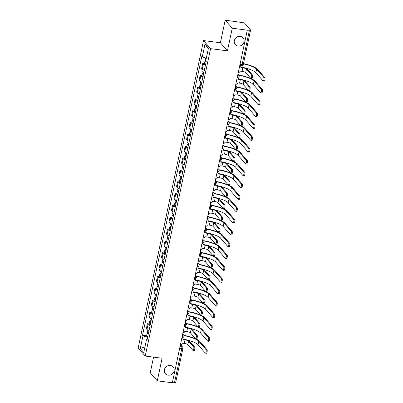 <?xml version="1.0" encoding="UTF-8"?>
<svg xmlns="http://www.w3.org/2000/svg" width="403" height="403" viewBox="0 0 403 403"><rect width="100%" height="100%" fill="white"/><g stroke="black" fill="none" stroke-linecap="round" stroke-linejoin="round"><path stroke-width="0.6" d="M170.273 365.456A5.118 4.715 -41.1 0 1 173.099 366.942A5.118 4.715 -41.1 0 1 173.456 372.523A5.118 4.715 -41.1 0 1 168.212 375.158A5.118 4.715 -41.1 0 1 165.386 373.672A5.118 4.715 -41.1 0 1 165.029 368.09A5.118 4.715 -41.1 0 1 170.273 365.456M240.228 36.351A5.118 4.715 -41.1 0 1 243.054 37.837A5.118 4.715 -41.1 0 1 243.407 43.418A5.118 4.715 -41.1 0 1 238.163 46.058A5.118 4.715 -41.1 0 1 235.337 44.572A5.118 4.715 -41.1 0 1 234.984 38.985A5.118 4.715 -41.1 0 1 240.228 36.351M153.563 357.144L150.243 372.76L157.291 380.84L172.338 382.785L247.291 30.17L232.244 28.23L225.191 20.15L220.391 42.748L203.525 40.572L138.184 347.985L145.231 356.066L210.578 48.652L227.438 50.828L232.244 28.23M225.191 20.15L242.792 22.628A1.602 0.393 12 0 1 244.712 23.298L250.53 29.963A1.602 0.393 12 0 1 250.58 30.099L243.281 64.45A1.602 0.393 -168 0 1 242.127 64.591L249.427 30.24A1.602 0.393 12 0 0 250.58 30.099M157.291 380.84L162.097 358.242L145.231 356.066M179.683 348.227L181.778 348.499A1.602 0.393 -168 0 0 182.937 348.358L175.632 382.714A1.602 0.393 -168 0 1 174.479 382.85L181.778 348.499A1.602 0.484 -82.6 0 0 181.693 346.509L180.373 344.998M172.383 382.578L174.479 382.85M249.427 30.24L247.291 30.17M205.419 65.21A3.682 0.907 -168 0 1 203.334 64.178L202.704 63.462L201.641 68.465L202.266 69.185A3.682 0.907 12 0 0 204.356 70.213M204.462 63.689L202.704 63.462M202.905 77.038A3.682 0.907 -168 0 1 200.815 76.011L200.19 75.29L199.127 80.298L199.752 81.013A3.682 0.907 12 0 0 201.843 82.041M201.948 75.517L200.19 75.29M200.392 88.867A3.682 0.907 -168 0 1 198.301 87.839L197.677 87.119L196.614 92.126L197.238 92.846A3.682 0.907 12 0 0 199.329 93.874M199.435 87.345L197.677 87.119M197.878 100.695A3.682 0.907 -168 0 1 195.787 99.667L195.163 98.952L194.1 103.954L194.725 104.674A3.682 0.907 12 0 0 196.815 105.702M196.921 99.178L195.163 98.952M195.364 112.528A3.682 0.907 -168 0 1 193.274 111.5L192.649 110.78L191.581 115.782L192.211 116.502A3.682 0.907 12 0 0 194.296 117.53M194.402 111.006L192.649 110.78M192.846 124.356A3.682 0.907 -168 0 1 190.76 123.328L190.13 122.608L189.067 127.615L189.697 128.33A3.682 0.907 12 0 0 191.783 129.363M191.888 122.834L190.13 122.608M190.332 136.184A3.682 0.907 -168 0 1 188.246 135.156L187.617 134.441L186.554 139.443L187.183 140.163A3.682 0.907 12 0 0 189.269 141.191M189.375 134.667L187.617 134.441M187.818 148.017A3.682 0.907 -168 0 1 185.733 146.984L185.103 146.269L184.04 151.271L184.665 151.991A3.682 0.907 12 0 0 186.755 153.019M186.861 146.496L185.103 146.269M185.304 159.845A3.682 0.907 -168 0 1 183.214 158.817L182.589 158.097L181.526 163.104L182.151 163.82A3.682 0.907 12 0 0 184.242 164.847M184.347 158.324L182.589 158.097M182.791 171.673A3.682 0.907 -168 0 1 180.7 170.645L180.076 169.925L179.013 174.932L179.637 175.653A3.682 0.907 12 0 0 181.728 176.68M181.834 170.152L180.076 169.925M180.277 183.506A3.682 0.907 -168 0 1 178.186 182.473L177.562 181.758L176.499 186.76L177.124 187.481A3.682 0.907 12 0 0 179.214 188.508M179.32 181.985L177.562 181.758M177.763 195.334A3.682 0.907 -168 0 1 175.673 194.306L175.048 193.586L173.98 198.593L174.61 199.309A3.682 0.907 12 0 0 176.695 200.336M176.801 193.813L175.048 193.586M175.245 207.162A3.682 0.907 -168 0 1 173.159 206.135L172.529 205.414L171.466 210.421L172.096 211.137A3.682 0.907 12 0 0 174.182 212.169M174.287 205.641L172.529 205.414M172.731 218.99A3.682 0.907 -168 0 1 170.645 217.963L170.016 217.247L168.953 222.249L169.582 222.97A3.682 0.907 12 0 0 171.668 223.997M171.774 217.474L170.016 217.247M170.217 230.823A3.682 0.907 -168 0 1 168.132 229.796L167.502 229.075L166.439 234.078L167.064 234.798A3.682 0.907 12 0 0 169.154 235.826M169.26 229.302L167.502 229.075M167.703 242.651A3.682 0.907 -168 0 1 165.613 241.624L164.988 240.903L163.925 245.911L164.55 246.626A3.682 0.907 12 0 0 166.641 247.654M166.746 241.13L164.988 240.903M165.19 254.479A3.682 0.907 -168 0 1 163.099 253.452L162.474 252.736L161.412 257.739L162.036 258.459A3.682 0.907 12 0 0 164.127 259.487M164.233 252.963L162.474 252.736M162.676 266.312A3.682 0.907 -168 0 1 160.585 265.28L159.961 264.564L158.898 269.567L159.523 270.287A3.682 0.907 12 0 0 161.613 271.315M161.719 264.791L159.961 264.564M160.162 278.141A3.682 0.907 -168 0 1 158.072 277.113L157.447 276.393L156.379 281.4L157.009 282.115A3.682 0.907 12 0 0 159.094 283.143M159.2 276.619L157.447 276.393M157.644 289.969A3.682 0.907 -168 0 1 155.558 288.941L154.928 288.221L153.865 293.228L154.495 293.948A3.682 0.907 12 0 0 156.581 294.976M156.686 288.447L154.928 288.221M155.13 301.797A3.682 0.907 -168 0 1 153.044 300.769L152.415 300.054L151.352 305.056L151.981 305.776A3.682 0.907 12 0 0 154.067 306.804M154.173 300.28L152.415 300.054M152.616 313.63A3.682 0.907 -168 0 1 150.531 312.602L149.901 311.882L148.838 316.884L149.463 317.604A3.682 0.907 12 0 0 151.553 318.632M151.659 312.108L149.901 311.882M150.102 325.458A3.682 0.907 -168 0 1 148.012 324.43L147.387 323.71L146.324 328.717L146.949 329.432A3.682 0.907 12 0 0 149.039 330.465M149.145 323.936L147.387 323.71M206.296 58.274L202.296 56.888L205.001 44.149L208.457 48.103L205.747 60.843L206.23 61.397L146.949 340.303L146.465 339.749L143.755 352.489L140.304 348.53L143.01 335.79L147.569 337.371M202.296 56.888L201.812 56.334L142.531 335.236L143.01 335.79M203.525 40.572L210.578 48.652M220.391 42.748L227.438 50.828M146.632 335.77L142.531 335.236M147.1 339.588L146.465 339.749M205.001 44.149L208.331 48.687M144.974 346.761L140.304 348.53M240.913 67.296L242.566 67.513A4.04 0.997 -168 0 1 247.422 69.195L252.444 74.953A1.839 0.559 97.4 0 1 252.59 77.003A1.839 0.559 97.4 0 1 251.84 78.52L250.857 78.394A1.839 0.559 -82.6 0 0 251.608 76.877A1.839 0.559 -82.6 0 0 251.462 74.827L246.44 69.064A3.002 0.741 12 0 0 242.833 67.815L240.888 67.447A1.602 1.471 138.9 0 0 239.73 65.739M246.44 69.064L245.699 72.555L250.721 78.313A1.839 0.559 -82.6 0 0 250.857 78.394M239.775 65.518A1.602 1.471 -41.1 0 1 240.319 65.896L240.586 66.203M238.294 72.49A1.602 1.471 138.9 0 0 240.102 71.165L242.092 71.306A3.002 0.741 12 0 1 245.699 72.555M243.457 63.624A15.44 3.813 -168 0 1 257.582 69.301L264.816 77.593A1.839 0.559 97.4 0 1 264.962 79.648A1.839 0.559 97.4 0 1 264.212 81.164L263.23 81.038A1.839 0.559 -82.6 0 0 263.98 79.522A1.839 0.559 -82.6 0 0 263.834 77.467L256.6 69.175A14.402 3.556 12 0 0 243.402 63.87M240.923 67.029A14.402 3.556 12 0 1 255.86 72.666L263.094 80.958A1.839 0.559 -82.6 0 0 263.23 81.038M205.822 60.5A2 0.494 -168 0 1 205.248 60.002L205.661 58.052M206.165 61.694L206.23 61.407M206.104 62.002A2 0.494 -168 0 1 204.971 61.291A2 0.494 -168 0 1 205.948 61.075M205.52 64.727A2 0.494 -168 0 1 204.392 64.022L204.971 61.291M238.4 79.129L240.052 79.341A4.04 0.997 -168 0 1 244.908 81.023L249.931 86.781A1.839 0.559 97.4 0 1 250.077 88.836A1.839 0.559 97.4 0 1 249.326 90.353L248.344 90.222A1.839 0.559 -82.6 0 0 249.094 88.71A1.839 0.559 -82.6 0 0 248.948 86.655L243.926 80.897A3.002 0.741 12 0 0 240.319 79.648L238.375 79.28A1.602 1.471 138.9 0 0 237.216 77.572M243.926 80.897L243.185 84.383L248.208 90.141A1.839 0.559 -82.6 0 0 248.344 90.222M237.261 77.346A1.602 1.471 -41.1 0 1 237.8 77.724L238.067 78.031M235.78 84.318A1.602 1.471 138.9 0 0 237.589 82.993L239.578 83.134A3.002 0.741 12 0 1 243.185 84.383M235.886 90.957L237.538 91.169A4.04 0.997 -168 0 1 242.394 92.851L247.417 98.609A1.839 0.559 97.4 0 1 247.563 100.664A1.839 0.559 97.4 0 1 246.812 102.181L245.83 102.055A1.839 0.559 -82.6 0 0 246.581 100.538A1.839 0.559 -82.6 0 0 246.435 98.483L241.412 92.725A3.002 0.741 12 0 0 237.805 91.476L235.861 91.108A1.602 1.471 138.9 0 0 234.702 89.401M241.412 92.725L240.667 96.211L245.694 101.974A1.839 0.559 -82.6 0 0 245.83 102.055M234.748 89.179A1.602 1.471 -41.1 0 1 235.287 89.557L235.554 89.859M233.266 96.151A1.602 1.471 138.9 0 0 235.07 94.826L237.06 94.962A3.002 0.741 12 0 1 240.667 96.211M239.155 75.109A15.44 3.813 -168 0 1 255.069 81.134L262.303 89.426A1.839 0.559 97.4 0 1 262.449 91.476A1.839 0.559 97.4 0 1 261.698 92.992L260.711 92.866A1.839 0.559 -82.6 0 0 261.466 91.35A1.839 0.559 -82.6 0 0 261.32 89.295L254.086 81.008A14.402 3.556 12 0 0 239.246 75.386M238.405 78.857A14.402 3.556 12 0 1 253.346 84.494L260.58 92.786A1.839 0.559 -82.6 0 0 260.711 92.866M203.863 72.54A2 0.494 -168 0 1 202.729 71.83L203.167 69.769M203.651 73.527L203.711 73.235M203.586 73.83A2 0.494 -168 0 1 202.457 73.119A2 0.494 -168 0 1 203.777 72.933M203.006 76.56A2 0.494 -168 0 1 201.878 75.85L202.457 73.119M236.637 86.937A15.44 3.813 -168 0 1 252.555 92.962L259.789 101.254A1.839 0.559 97.4 0 1 259.935 103.309A1.839 0.559 97.4 0 1 259.179 104.82L258.197 104.694A1.839 0.559 -82.6 0 0 258.953 103.178A1.839 0.559 -82.6 0 0 258.807 101.128L251.573 92.836A14.402 3.556 12 0 0 236.732 87.214M235.891 90.685A14.402 3.556 12 0 1 250.827 96.322L258.061 104.614A1.839 0.559 -82.6 0 0 258.197 104.694M201.349 84.368A2 0.494 -168 0 1 200.215 83.663L200.654 81.597M201.137 85.355L201.198 85.063M201.072 85.658A2 0.494 -168 0 1 199.943 84.947A2 0.494 -168 0 1 201.263 84.761M200.493 88.388A2 0.494 -168 0 1 199.364 87.678L199.943 84.947M233.372 102.785L235.02 102.997A4.04 0.997 -168 0 1 239.881 104.679L244.903 110.442A1.839 0.559 97.4 0 1 245.049 112.492A1.839 0.559 97.4 0 1 244.299 114.009L243.311 113.883A1.839 0.559 -82.6 0 0 244.067 112.366A1.839 0.559 -82.6 0 0 243.921 110.316L238.893 104.553A3.002 0.741 12 0 0 235.292 103.304L233.347 102.936A1.602 1.471 138.9 0 0 232.188 101.229M238.893 104.553L238.153 108.044L243.18 113.802A1.839 0.559 -82.6 0 0 243.311 113.883M232.234 101.007A1.602 1.471 -41.1 0 1 232.773 101.385L233.04 101.692M230.753 107.979A1.602 1.471 138.9 0 0 232.556 106.654L234.546 106.795A3.002 0.741 12 0 1 238.153 108.044M230.859 114.613L232.506 114.83A4.04 0.997 -168 0 1 237.362 116.512L242.389 122.27A1.839 0.559 97.4 0 1 242.535 124.326A1.839 0.559 97.4 0 1 241.78 125.842L240.798 125.711A1.839 0.559 -82.6 0 0 241.553 124.195A1.839 0.559 -82.6 0 0 241.407 122.144L236.38 116.386A3.002 0.741 12 0 0 232.773 115.137L230.833 114.769A1.602 1.471 138.9 0 0 229.67 113.062M236.38 116.386L235.639 119.872L240.667 125.63A1.839 0.559 -82.6 0 0 240.798 125.711M229.72 112.835A1.602 1.471 -41.1 0 1 230.259 113.213L230.526 113.52M228.239 119.807A1.602 1.471 138.9 0 0 230.042 118.482L232.032 118.623A3.002 0.741 12 0 1 235.639 119.872M228.345 126.446L229.992 126.658A4.04 0.997 -168 0 1 234.848 128.34L239.876 134.098A1.839 0.559 97.4 0 1 240.022 136.154A1.839 0.559 97.4 0 1 239.266 137.67L238.284 137.544A1.839 0.559 -82.6 0 0 239.039 136.028A1.839 0.559 -82.6 0 0 238.893 133.972L233.866 128.214A3.002 0.741 12 0 0 230.259 126.965L228.32 126.597A1.602 1.471 138.9 0 0 227.156 124.89M233.866 128.214L233.125 131.7L238.148 137.463A1.839 0.559 -82.6 0 0 238.284 137.544M227.206 124.668A1.602 1.471 -41.1 0 1 227.745 125.046L228.012 125.348M225.72 131.635A1.602 1.471 138.9 0 0 227.529 130.31L229.519 130.451A3.002 0.741 12 0 1 233.125 131.7M234.123 98.765A15.44 3.813 -168 0 1 250.041 104.79L257.275 113.082A1.839 0.559 97.4 0 1 257.421 115.137A1.839 0.559 97.4 0 1 256.666 116.653L255.683 116.527A1.839 0.559 -82.6 0 0 256.439 115.011A1.839 0.559 -82.6 0 0 256.293 112.956L249.059 104.664A14.402 3.556 12 0 0 234.219 99.047M233.377 102.518A14.402 3.556 12 0 1 248.313 108.155L255.547 116.442A1.839 0.559 -82.6 0 0 255.683 116.527M198.835 96.201A2 0.494 -168 0 1 197.702 95.491L198.14 93.431M198.624 97.183L198.684 96.896M198.558 97.486A2 0.494 -168 0 1 197.43 96.78A2 0.494 -168 0 1 198.75 96.589M197.979 100.216A2 0.494 -168 0 1 196.85 99.511L197.43 96.78M231.609 110.598A15.44 3.813 -168 0 1 247.528 116.623L254.761 124.915A1.839 0.559 97.4 0 1 254.908 126.965A1.839 0.559 97.4 0 1 254.152 128.481L253.17 128.356A1.839 0.559 -82.6 0 0 253.92 126.839A1.839 0.559 -82.6 0 0 253.774 124.784L246.54 116.492A14.402 3.556 12 0 0 231.705 110.875M230.864 114.346A14.402 3.556 12 0 1 245.8 119.983L253.034 128.275A1.839 0.559 -82.6 0 0 253.17 128.356M196.316 108.029A2 0.494 -168 0 1 195.188 107.319L195.626 105.259M196.11 109.017L196.17 108.724M196.044 109.319A2 0.494 -168 0 1 194.916 108.609A2 0.494 -168 0 1 196.236 108.422M195.465 112.049A2 0.494 -168 0 1 194.332 111.339L194.916 108.609M229.095 122.426A15.44 3.813 -168 0 1 245.009 128.451L252.243 136.743A1.839 0.559 97.4 0 1 252.389 138.793A1.839 0.559 97.4 0 1 251.638 140.309L250.656 140.184A1.839 0.559 -82.6 0 0 251.407 138.667A1.839 0.559 -82.6 0 0 251.26 136.617L244.027 128.325A14.402 3.556 12 0 0 229.191 122.703M228.35 126.174A14.402 3.556 12 0 1 243.286 131.811L250.52 140.103A1.839 0.559 -82.6 0 0 250.656 140.184M193.803 119.857A2 0.494 -168 0 1 192.674 119.147L193.113 117.087M193.596 120.845L193.657 120.552M193.531 121.147A2 0.494 -168 0 1 192.397 120.437A2 0.494 -168 0 1 193.722 120.25M192.951 123.877A2 0.494 -168 0 1 191.818 123.167L192.397 120.437M225.826 138.274L227.478 138.486A4.04 0.997 -168 0 1 232.335 140.168L237.362 145.931A1.839 0.559 97.4 0 1 237.508 147.982A1.839 0.559 97.4 0 1 236.752 149.498L235.77 149.372A1.839 0.559 -82.6 0 0 236.521 147.856A1.839 0.559 -82.6 0 0 236.375 145.8L231.352 140.043A3.002 0.741 12 0 0 227.745 138.793L225.806 138.425A1.602 1.471 138.9 0 0 224.642 136.718M231.352 140.043L230.612 143.533L235.634 149.291A1.839 0.559 -82.6 0 0 235.77 149.372M224.688 136.496A1.602 1.471 -41.1 0 1 225.232 136.874L225.499 137.181M223.207 143.468A1.602 1.471 138.9 0 0 225.015 142.143L227.005 142.284A3.002 0.741 12 0 1 230.612 143.533M226.582 134.254A15.44 3.813 -168 0 1 242.495 140.279L249.729 148.571A1.839 0.559 97.4 0 1 249.875 150.626A1.839 0.559 97.4 0 1 249.125 152.143L248.142 152.012A1.839 0.559 -82.6 0 0 248.893 150.495A1.839 0.559 -82.6 0 0 248.747 148.445L241.513 140.153A14.402 3.556 12 0 0 226.672 134.537M225.836 138.007A14.402 3.556 12 0 1 240.772 143.639L248.006 151.931A1.839 0.559 -82.6 0 0 248.142 152.012M191.289 131.685A2 0.494 -168 0 1 190.161 130.98L190.599 128.92M191.077 132.673L191.143 132.38M191.017 132.975A2 0.494 -168 0 1 189.884 132.27A2 0.494 -168 0 1 191.208 132.078M190.438 135.705A2 0.494 -168 0 1 189.304 135L189.884 132.27M223.312 150.102L224.965 150.319A4.04 0.997 -168 0 1 229.821 152.002L234.843 157.759A1.839 0.559 97.4 0 1 234.989 159.815A1.839 0.559 97.4 0 1 234.239 161.326L233.256 161.2A1.839 0.559 -82.6 0 0 234.007 159.684A1.839 0.559 -82.6 0 0 233.861 157.633L228.839 151.871A3.002 0.741 12 0 0 225.232 150.621L223.287 150.254A1.602 1.471 138.9 0 0 222.129 148.546M228.839 151.871L228.098 155.362L233.12 161.119A1.839 0.559 -82.6 0 0 233.256 161.2M222.174 148.324A1.602 1.471 -41.1 0 1 222.718 148.702L222.985 149.009M220.693 155.296A1.602 1.471 138.9 0 0 222.501 153.971L224.491 154.112A3.002 0.741 12 0 1 228.098 155.362M224.068 146.082A15.44 3.813 -168 0 1 239.981 152.107L247.215 160.399A1.839 0.559 97.4 0 1 247.361 162.454A1.839 0.559 97.4 0 1 246.611 163.971L245.629 163.845A1.839 0.559 -82.6 0 0 246.379 162.328A1.839 0.559 -82.6 0 0 246.233 160.273L238.999 151.981A14.402 3.556 12 0 0 224.159 146.365M223.322 149.835A14.402 3.556 12 0 1 238.259 155.472L245.492 163.764A1.839 0.559 -82.6 0 0 245.629 163.845M188.775 143.518A2 0.494 -168 0 1 187.647 142.808L188.085 140.748M188.564 144.506L188.629 144.214M188.503 144.808A2 0.494 -168 0 1 187.37 144.098A2 0.494 -168 0 1 188.69 143.911M187.919 147.538A2 0.494 -168 0 1 186.791 146.828L187.37 144.098M220.799 161.935L222.451 162.147A4.04 0.997 -168 0 1 227.307 163.83L232.329 169.587A1.839 0.559 97.4 0 1 232.476 171.643A1.839 0.559 97.4 0 1 231.725 173.159L230.743 173.028A1.839 0.559 -82.6 0 0 231.493 171.517A1.839 0.559 -82.6 0 0 231.347 169.462L226.325 163.704A3.002 0.741 12 0 0 222.718 162.454L220.773 162.087A1.602 1.471 138.9 0 0 219.615 160.379M226.325 163.704L225.584 167.19L230.607 172.947A1.839 0.559 -82.6 0 0 230.743 173.028M219.66 160.152A1.602 1.471 -41.1 0 1 220.199 160.53L220.466 160.837M218.179 167.124A1.602 1.471 138.9 0 0 219.988 165.799L221.977 165.94A3.002 0.741 12 0 1 225.584 167.19M221.554 157.916A15.44 3.813 -168 0 1 237.468 163.94L244.702 172.232A1.839 0.559 97.4 0 1 244.848 174.282A1.839 0.559 97.4 0 1 244.097 175.799L243.11 175.673A1.839 0.559 -82.6 0 0 243.865 174.156A1.839 0.559 -82.6 0 0 243.719 172.101L236.485 163.814A14.402 3.556 12 0 0 221.645 158.193M220.804 161.663A14.402 3.556 12 0 1 235.745 167.3L242.979 175.592A1.839 0.559 -82.6 0 0 243.11 175.673M186.262 155.346A2 0.494 -168 0 1 185.128 154.636L185.566 152.576M186.05 156.334L186.11 156.042M185.984 156.636A2 0.494 -168 0 1 184.856 155.926A2 0.494 -168 0 1 186.176 155.739M185.405 159.366A2 0.494 -168 0 1 184.277 158.656L184.856 155.926M218.285 173.764L219.937 173.975A4.04 0.997 -168 0 1 224.793 175.658L229.816 181.415A1.839 0.559 97.4 0 1 229.962 183.471A1.839 0.559 97.4 0 1 229.211 184.987L228.229 184.861A1.839 0.559 -82.6 0 0 228.98 183.345A1.839 0.559 -82.6 0 0 228.833 181.29L223.811 175.532A3.002 0.741 12 0 0 220.204 174.282L218.26 173.915A1.602 1.471 138.9 0 0 217.101 172.207M223.811 175.532L223.066 179.018L228.093 184.781A1.839 0.559 -82.6 0 0 228.229 184.861M217.146 171.985A1.602 1.471 -41.1 0 1 217.685 172.363L217.952 172.665M215.665 178.957A1.602 1.471 138.9 0 0 217.469 177.632L219.459 177.768A3.002 0.741 12 0 1 223.066 179.018M219.036 169.744A15.44 3.813 -168 0 1 234.954 175.768L242.188 184.06A1.839 0.559 97.4 0 1 242.334 186.115A1.839 0.559 97.4 0 1 241.578 187.627L240.596 187.501A1.839 0.559 -82.6 0 0 241.352 185.984A1.839 0.559 -82.6 0 0 241.206 183.934L233.972 175.643A14.402 3.556 12 0 0 219.131 170.026M218.29 173.497A14.402 3.556 12 0 1 233.226 179.128L240.46 187.42A1.839 0.559 -82.6 0 0 240.596 187.501M183.748 167.174A2 0.494 -168 0 1 182.614 166.469L183.053 164.404M183.536 168.162L183.597 167.87M183.471 168.464A2 0.494 -168 0 1 182.342 167.754A2 0.494 -168 0 1 183.662 167.567M182.891 171.194A2 0.494 -168 0 1 181.763 170.484L182.342 167.754M215.771 185.592L217.419 185.808A4.04 0.997 -168 0 1 222.28 187.491L227.302 193.249A1.839 0.559 97.4 0 1 227.448 195.299A1.839 0.559 97.4 0 1 226.698 196.815L225.71 196.689A1.839 0.559 -82.6 0 0 226.466 195.173A1.839 0.559 -82.6 0 0 226.32 193.123L221.292 187.36A3.002 0.741 12 0 0 217.685 186.11L215.746 185.743A1.602 1.471 138.9 0 0 214.582 184.035M221.292 187.36L220.552 190.851L225.579 196.609A1.839 0.559 -82.6 0 0 225.71 196.689M214.633 183.813A1.602 1.471 -41.1 0 1 215.172 184.191L215.439 184.498M213.152 190.785A1.602 1.471 138.9 0 0 214.955 189.46L216.945 189.601A3.002 0.741 12 0 1 220.552 190.851M216.522 181.572A15.44 3.813 -168 0 1 232.44 187.596L239.674 195.888A1.839 0.559 97.4 0 1 239.82 197.944A1.839 0.559 97.4 0 1 239.065 199.46L238.082 199.334A1.839 0.559 -82.6 0 0 238.838 197.818A1.839 0.559 -82.6 0 0 238.687 195.762L231.458 187.471A14.402 3.556 12 0 0 216.618 181.854M215.776 185.325A14.402 3.556 12 0 1 230.712 190.962L237.946 199.253A1.839 0.559 -82.6 0 0 238.082 199.334M181.234 179.008A2 0.494 -168 0 1 180.101 178.297L180.539 176.237M181.023 179.99L181.083 179.703M180.957 180.292A2 0.494 -168 0 1 179.829 179.587A2 0.494 -168 0 1 181.149 179.4M180.378 183.022A2 0.494 -168 0 1 179.249 182.317L179.829 179.587M213.258 197.425L214.905 197.636A4.04 0.997 -168 0 1 219.761 199.319L224.788 205.077A1.839 0.559 97.4 0 1 224.934 207.132A1.839 0.559 97.4 0 1 224.179 208.648L223.197 208.517A1.839 0.559 -82.6 0 0 223.952 207.001A1.839 0.559 -82.6 0 0 223.806 204.951L218.779 199.193A3.002 0.741 12 0 0 215.172 197.944L213.232 197.576A1.602 1.471 138.9 0 0 212.069 195.868M218.779 199.193L218.038 202.679L223.066 208.437A1.839 0.559 -82.6 0 0 223.197 208.517M212.119 195.641A1.602 1.471 -41.1 0 1 212.658 196.019L212.925 196.326M210.638 202.613A1.602 1.471 138.9 0 0 212.441 201.288L214.431 201.429A3.002 0.741 12 0 1 218.038 202.679M214.008 193.405A15.44 3.813 -168 0 1 229.927 199.43L237.155 207.721A1.839 0.559 97.4 0 1 237.307 209.772A1.839 0.559 97.4 0 1 236.551 211.288L235.569 211.162A1.839 0.559 -82.6 0 0 236.319 209.646A1.839 0.559 -82.6 0 0 236.173 207.59L228.939 199.299A14.402 3.556 12 0 0 214.104 193.682M213.263 197.153A14.402 3.556 12 0 1 228.199 202.79L235.433 211.081A1.839 0.559 -82.6 0 0 235.569 211.162M178.715 190.836A2 0.494 -168 0 1 177.587 190.125L178.025 188.065M178.509 191.823L178.569 191.531M178.443 192.125A2 0.494 -168 0 1 177.315 191.415A2 0.494 -168 0 1 178.635 191.229M177.864 194.856A2 0.494 -168 0 1 176.731 194.145L177.315 191.415M210.744 209.253L212.391 209.464A4.04 0.997 -168 0 1 217.247 211.147L222.275 216.905A1.839 0.559 97.4 0 1 222.421 218.96A1.839 0.559 97.4 0 1 221.665 220.476L220.683 220.35A1.839 0.559 -82.6 0 0 221.438 218.834A1.839 0.559 -82.6 0 0 221.292 216.779L216.265 211.021A3.002 0.741 12 0 0 212.658 209.772L210.719 209.404A1.602 1.471 138.9 0 0 209.555 207.696M216.265 211.021L215.524 214.507L220.547 220.27A1.839 0.559 -82.6 0 0 220.683 220.35M209.605 207.474A1.602 1.471 -41.1 0 1 210.144 207.852L210.411 208.155M208.119 214.446A1.602 1.471 138.9 0 0 209.928 213.122L211.918 213.258A3.002 0.741 12 0 1 215.524 214.507M211.494 205.233A15.44 3.813 -168 0 1 227.408 211.258L234.642 219.549A1.839 0.559 97.4 0 1 234.788 221.6A1.839 0.559 97.4 0 1 234.037 223.116L233.055 222.99A1.839 0.559 -82.6 0 0 233.805 221.474A1.839 0.559 -82.6 0 0 233.659 219.423L226.426 211.132A14.402 3.556 12 0 0 211.59 205.51M210.749 208.981A14.402 3.556 12 0 1 225.685 214.618L232.919 222.909A1.839 0.559 -82.6 0 0 233.055 222.99M176.202 202.664A2 0.494 -168 0 1 175.073 201.953L175.512 199.893M175.995 203.651L176.056 203.359M175.93 203.953A2 0.494 -168 0 1 174.796 203.243A2 0.494 -168 0 1 176.121 203.057M175.35 206.684A2 0.494 -168 0 1 174.217 205.973L174.796 203.243M208.225 221.081L209.877 221.292A4.04 0.997 -168 0 1 214.734 222.975L219.761 228.738A1.839 0.559 97.4 0 1 219.907 230.788A1.839 0.559 97.4 0 1 219.151 232.304L218.169 232.178A1.839 0.559 -82.6 0 0 218.92 230.662A1.839 0.559 -82.6 0 0 218.774 228.607L213.751 222.849A3.002 0.741 12 0 0 210.144 221.6L208.205 221.232A1.602 1.471 138.9 0 0 207.041 219.524M213.751 222.849L213.011 226.34L218.033 232.098A1.839 0.559 -82.6 0 0 218.169 232.178M207.087 219.303A1.602 1.471 -41.1 0 1 207.631 219.68L207.898 219.988M205.606 226.274A1.602 1.471 138.9 0 0 207.414 224.95L209.404 225.091A3.002 0.741 12 0 1 213.011 226.34M208.981 217.061A15.44 3.813 -168 0 1 224.894 223.086L232.128 231.377A1.839 0.559 97.4 0 1 232.274 233.433A1.839 0.559 97.4 0 1 231.524 234.949L230.541 234.818A1.839 0.559 -82.6 0 0 231.292 233.307A1.839 0.559 -82.6 0 0 231.146 231.251L223.912 222.96A14.402 3.556 12 0 0 209.071 217.343M208.235 220.814A14.402 3.556 12 0 1 223.171 226.446L230.405 234.737A1.839 0.559 -82.6 0 0 230.541 234.818M173.688 214.492A2 0.494 -168 0 1 172.56 213.786L172.998 211.726M173.476 215.479L173.542 215.187M173.416 215.781A2 0.494 -168 0 1 172.282 215.076A2 0.494 -168 0 1 173.607 214.885M172.837 218.512A2 0.494 -168 0 1 171.703 217.806L172.282 215.076M205.711 232.909L207.364 233.125A4.04 0.997 -168 0 1 212.22 234.808L217.242 240.566A1.839 0.559 97.4 0 1 217.388 242.621A1.839 0.559 97.4 0 1 216.638 244.132L215.655 244.006A1.839 0.559 -82.6 0 0 216.406 242.49A1.839 0.559 -82.6 0 0 216.26 240.44L211.237 234.682A3.002 0.741 12 0 0 207.631 233.428L205.686 233.065A1.602 1.471 138.9 0 0 204.528 231.357M211.237 234.682L210.497 238.168L215.519 243.926A1.839 0.559 -82.6 0 0 215.655 244.006M204.573 231.131A1.602 1.471 -41.1 0 1 205.117 231.508L205.384 231.816M203.092 238.102A1.602 1.471 138.9 0 0 204.9 236.778L206.89 236.919A3.002 0.741 12 0 1 210.497 238.168M206.467 228.889A15.44 3.813 -168 0 1 222.38 234.919L229.614 243.205A1.839 0.559 97.4 0 1 229.76 245.261A1.839 0.559 97.4 0 1 229.01 246.777L228.027 246.651A1.839 0.559 -82.6 0 0 228.778 245.135A1.839 0.559 -82.6 0 0 228.632 243.08L221.398 234.788A14.402 3.556 12 0 0 206.558 229.171M205.721 232.642A14.402 3.556 12 0 1 220.658 238.279L227.891 246.571A1.839 0.559 -82.6 0 0 228.027 246.651M171.174 226.325A2 0.494 -168 0 1 170.046 225.615L170.484 223.554M170.963 227.312L171.028 227.02M170.902 227.614A2 0.494 -168 0 1 169.769 226.904A2 0.494 -168 0 1 171.089 226.718M170.318 230.345A2 0.494 -168 0 1 169.189 229.634L169.769 226.904M203.198 244.742L204.85 244.953A4.04 0.997 -168 0 1 209.706 246.636L214.728 252.394A1.839 0.559 97.4 0 1 214.875 254.449A1.839 0.559 97.4 0 1 214.124 255.965L213.142 255.84A1.839 0.559 -82.6 0 0 213.892 254.323A1.839 0.559 -82.6 0 0 213.746 252.268L208.724 246.51A3.002 0.741 12 0 0 205.117 245.261L203.172 244.893A1.602 1.471 138.9 0 0 202.014 243.185M208.724 246.51L207.978 249.996L213.006 255.759A1.839 0.559 -82.6 0 0 213.142 255.84M202.059 242.964A1.602 1.471 -41.1 0 1 202.598 243.336L202.865 243.644M200.578 249.931A1.602 1.471 138.9 0 0 202.382 248.606L204.376 248.747A3.002 0.741 12 0 1 207.978 249.996M203.948 240.722A15.44 3.813 -168 0 1 219.867 246.747L227.101 255.039A1.839 0.559 97.4 0 1 227.247 257.089A1.839 0.559 97.4 0 1 226.496 258.605L225.509 258.479A1.839 0.559 -82.6 0 0 226.264 256.963A1.839 0.559 -82.6 0 0 226.118 254.913L218.884 246.621A14.402 3.556 12 0 0 204.044 240.999M203.203 244.47A14.402 3.556 12 0 1 218.144 250.107L225.378 258.399A1.839 0.559 -82.6 0 0 225.509 258.479M168.661 238.153A2 0.494 -168 0 1 167.527 237.443L167.965 235.382M168.449 239.14L168.509 238.848M168.383 239.442A2 0.494 -168 0 1 167.255 238.732A2 0.494 -168 0 1 168.575 238.546M167.804 242.173A2 0.494 -168 0 1 166.676 241.462L167.255 238.732M200.684 256.57L202.336 256.782A4.04 0.997 -168 0 1 207.192 258.464L212.215 264.227A1.839 0.559 97.4 0 1 212.361 266.277A1.839 0.559 97.4 0 1 211.61 267.794L210.628 267.668A1.839 0.559 -82.6 0 0 211.379 266.151A1.839 0.559 -82.6 0 0 211.232 264.096L206.21 258.338A3.002 0.741 12 0 0 202.603 257.089L200.659 256.721A1.602 1.471 138.9 0 0 199.5 255.013M206.21 258.338L205.465 261.829L210.492 267.587A1.839 0.559 -82.6 0 0 210.628 267.668M199.545 254.792A1.602 1.471 -41.1 0 1 200.084 255.17L200.351 255.477M198.064 261.764A1.602 1.471 138.9 0 0 199.868 260.439L201.858 260.58A3.002 0.741 12 0 1 205.465 261.829M201.435 252.55A15.44 3.813 -168 0 1 217.353 258.575L224.587 266.867A1.839 0.559 97.4 0 1 224.733 268.922A1.839 0.559 97.4 0 1 223.977 270.438L222.995 270.307A1.839 0.559 -82.6 0 0 223.751 268.791A1.839 0.559 -82.6 0 0 223.605 266.741L216.371 258.449A14.402 3.556 12 0 0 201.53 252.832M200.689 256.303A14.402 3.556 12 0 1 215.625 261.935L222.859 270.227A1.839 0.559 -82.6 0 0 222.995 270.307M166.147 249.981A2 0.494 -168 0 1 165.013 249.276L165.452 247.21M165.935 250.968L165.996 250.676M165.87 251.271A2 0.494 -168 0 1 164.741 250.565A2 0.494 -168 0 1 166.061 250.374M165.29 254.001A2 0.494 -168 0 1 164.162 253.291L164.741 250.565M198.17 268.398L199.817 268.615A4.04 0.997 -168 0 1 204.679 270.297L209.701 276.055A1.839 0.559 97.4 0 1 209.847 278.105A1.839 0.559 97.4 0 1 209.097 279.622L208.109 279.496A1.839 0.559 -82.6 0 0 208.865 277.979A1.839 0.559 -82.6 0 0 208.719 275.929L203.691 270.166A3.002 0.741 12 0 0 200.084 268.917L198.145 268.549A1.602 1.471 138.9 0 0 196.981 266.841M203.691 270.166L202.951 273.657L207.978 279.415A1.839 0.559 -82.6 0 0 208.109 279.496M197.032 266.62A1.602 1.471 -41.1 0 1 197.571 266.998L197.838 267.305M195.551 273.592A1.602 1.471 138.9 0 0 197.354 272.267L199.344 272.408A3.002 0.741 12 0 1 202.951 273.657M198.921 264.378A15.44 3.813 -168 0 1 214.839 270.403L222.073 278.695A1.839 0.559 97.4 0 1 222.219 280.75A1.839 0.559 97.4 0 1 221.464 282.266L220.481 282.14A1.839 0.559 -82.6 0 0 221.237 280.624A1.839 0.559 -82.6 0 0 221.086 278.569L213.857 270.277A14.402 3.556 12 0 0 199.017 264.66M198.175 268.131A14.402 3.556 12 0 1 213.111 273.768L220.345 282.06A1.839 0.559 -82.6 0 0 220.481 282.14M163.633 261.814A2 0.494 -168 0 1 162.5 261.104L162.938 259.043M163.422 262.796L163.482 262.509M163.356 263.104A2 0.494 -168 0 1 162.228 262.393A2 0.494 -168 0 1 163.547 262.207M162.777 265.829A2 0.494 -168 0 1 161.648 265.124L162.228 262.393M195.656 280.231L197.304 280.443A4.04 0.997 -168 0 1 202.16 282.125L207.187 287.883A1.839 0.559 97.4 0 1 207.333 289.938A1.839 0.559 97.4 0 1 206.578 291.455L205.595 291.324A1.839 0.559 -82.6 0 0 206.351 289.812A1.839 0.559 -82.6 0 0 206.205 287.757L201.178 281.999A3.002 0.741 12 0 0 197.571 280.75L195.631 280.382A1.602 1.471 138.9 0 0 194.468 278.675M201.178 281.999L200.437 285.485L205.459 291.243A1.839 0.559 -82.6 0 0 205.595 291.324M194.518 278.448A1.602 1.471 -41.1 0 1 195.057 278.826L195.324 279.133M193.037 285.42A1.602 1.471 138.9 0 0 194.84 284.095L196.83 284.236A3.002 0.741 12 0 1 200.437 285.485M196.407 276.211A15.44 3.813 -168 0 1 212.326 282.236L219.554 290.528A1.839 0.559 97.4 0 1 219.706 292.578A1.839 0.559 97.4 0 1 218.95 294.094L217.968 293.968A1.839 0.559 -82.6 0 0 218.718 292.452A1.839 0.559 -82.6 0 0 218.572 290.397L211.338 282.105A14.402 3.556 12 0 0 196.503 276.488M195.662 279.959A14.402 3.556 12 0 1 210.598 285.596L217.832 293.888A1.839 0.559 -82.6 0 0 217.968 293.968M161.114 273.642A2 0.494 -168 0 1 159.986 272.932L160.424 270.871M160.908 274.629L160.968 274.337M160.842 274.932A2 0.494 -168 0 1 159.714 274.221A2 0.494 -168 0 1 161.034 274.035M160.263 277.662A2 0.494 -168 0 1 159.13 276.952L159.714 274.221M193.143 292.059L194.79 292.271A4.04 0.997 -168 0 1 199.646 293.953L204.674 299.711A1.839 0.559 97.4 0 1 204.82 301.766A1.839 0.559 97.4 0 1 204.064 303.283L203.082 303.157A1.839 0.559 -82.6 0 0 203.837 301.64A1.839 0.559 -82.6 0 0 203.691 299.585L198.664 293.827A3.002 0.741 12 0 0 195.057 292.578L193.118 292.21A1.602 1.471 138.9 0 0 191.954 290.503M198.664 293.827L197.923 297.313L202.946 303.076A1.839 0.559 -82.6 0 0 203.082 303.157M192.004 290.281A1.602 1.471 -41.1 0 1 192.543 290.659L192.81 290.961M190.518 297.253A1.602 1.471 138.9 0 0 192.327 295.928L194.317 296.064A3.002 0.741 12 0 1 197.923 297.313M193.893 288.039A15.44 3.813 -168 0 1 209.807 294.064L217.041 302.356A1.839 0.559 97.4 0 1 217.187 304.411A1.839 0.559 97.4 0 1 216.436 305.922L215.454 305.796A1.839 0.559 -82.6 0 0 216.204 304.28A1.839 0.559 -82.6 0 0 216.058 302.23L208.825 293.938A14.402 3.556 12 0 0 193.989 288.316M193.148 291.787A14.402 3.556 12 0 1 208.084 297.424L215.318 305.716A1.839 0.559 -82.6 0 0 215.454 305.796M158.601 285.47A2 0.494 -168 0 1 157.472 284.765L157.911 282.699M158.394 286.457L158.455 286.165M158.329 286.76A2 0.494 -168 0 1 157.195 286.049A2 0.494 -168 0 1 158.52 285.863M157.749 289.49A2 0.494 -168 0 1 156.616 288.78L157.195 286.049M190.624 303.887L192.276 304.099A4.04 0.997 -168 0 1 197.132 305.781L202.16 311.544A1.839 0.559 97.4 0 1 202.306 313.594A1.839 0.559 97.4 0 1 201.55 315.111L200.568 314.985A1.839 0.559 -82.6 0 0 201.319 313.469A1.839 0.559 -82.6 0 0 201.173 311.418L196.15 305.655A3.002 0.741 12 0 0 192.543 304.406L190.604 304.038A1.602 1.471 138.9 0 0 189.44 302.331M196.15 305.655L195.41 309.146L200.432 314.904A1.839 0.559 -82.6 0 0 200.568 314.985M189.486 302.109A1.602 1.471 -41.1 0 1 190.03 302.487L190.297 302.794M188.005 309.081A1.602 1.471 138.9 0 0 189.813 307.756L191.803 307.897A3.002 0.741 12 0 1 195.41 309.146M191.38 299.867A15.44 3.813 -168 0 1 207.293 305.892L214.527 314.184A1.839 0.559 97.4 0 1 214.673 316.239A1.839 0.559 97.4 0 1 213.922 317.755L212.94 317.624A1.839 0.559 -82.6 0 0 213.691 316.113A1.839 0.559 -82.6 0 0 213.545 314.058L206.311 305.766A14.402 3.556 12 0 0 191.47 300.149M190.634 303.62A14.402 3.556 12 0 1 205.57 309.257L212.804 317.544A1.839 0.559 -82.6 0 0 212.94 317.624M156.087 297.303A2 0.494 -168 0 1 154.959 296.593L155.397 294.533M155.875 298.285L155.941 297.998M155.815 298.588A2 0.494 -168 0 1 154.681 297.882A2 0.494 -168 0 1 156.001 297.691M155.231 301.318A2 0.494 -168 0 1 154.102 300.613L154.681 297.882M188.11 315.715L189.763 315.932A4.04 0.997 -168 0 1 194.619 317.614L199.641 323.372A1.839 0.559 97.4 0 1 199.787 325.428A1.839 0.559 97.4 0 1 199.037 326.944L198.054 326.813A1.839 0.559 -82.6 0 0 198.805 325.297A1.839 0.559 -82.6 0 0 198.659 323.246L193.636 317.488A3.002 0.741 12 0 0 190.03 316.239L188.085 315.871A1.602 1.471 138.9 0 0 186.927 314.164M193.636 317.488L192.896 320.974L197.918 326.732A1.839 0.559 -82.6 0 0 198.054 326.813M186.972 313.937A1.602 1.471 -41.1 0 1 187.511 314.315L187.783 314.622M185.491 320.909A1.602 1.471 138.9 0 0 187.299 319.584L189.289 319.725A3.002 0.741 12 0 1 192.896 320.974M188.866 311.7A15.44 3.813 -168 0 1 204.779 317.725L212.013 326.012A1.839 0.559 97.4 0 1 212.159 328.067A1.839 0.559 97.4 0 1 211.409 329.583L210.426 329.458A1.839 0.559 -82.6 0 0 211.177 327.941A1.839 0.559 -82.6 0 0 211.031 325.886L203.797 317.594A14.402 3.556 12 0 0 188.957 311.977M188.115 315.448A14.402 3.556 12 0 1 203.057 321.085L210.29 329.377A1.839 0.559 -82.6 0 0 210.426 329.458M153.573 309.131A2 0.494 -168 0 1 152.445 308.421L152.883 306.361M153.362 310.119L153.427 309.826M153.301 310.421A2 0.494 -168 0 1 152.168 309.711A2 0.494 -168 0 1 153.488 309.524M152.717 313.151A2 0.494 -168 0 1 151.588 312.441L152.168 309.711M185.597 327.548L187.249 327.76A4.04 0.997 -168 0 1 192.105 329.442L197.127 335.2A1.839 0.559 97.4 0 1 197.274 337.256A1.839 0.559 97.4 0 1 196.523 338.772L195.541 338.646A1.839 0.559 -82.6 0 0 196.291 337.13A1.839 0.559 -82.6 0 0 196.145 335.074L191.123 329.316A3.002 0.741 12 0 0 187.516 328.067L185.571 327.699A1.602 1.471 138.9 0 0 184.413 325.992M191.123 329.316L190.377 332.802L195.405 338.565A1.839 0.559 -82.6 0 0 195.541 338.646M184.458 325.77A1.602 1.471 -41.1 0 1 184.997 326.148L185.264 326.45M182.977 332.737A1.602 1.471 138.9 0 0 184.781 331.412L186.775 331.553A3.002 0.741 12 0 1 190.377 332.802M186.347 323.528A15.44 3.813 -168 0 1 202.266 329.553L209.5 337.845A1.839 0.559 97.4 0 1 209.646 339.895A1.839 0.559 97.4 0 1 208.895 341.412L207.908 341.286A1.839 0.559 -82.6 0 0 208.663 339.769A1.839 0.559 -82.6 0 0 208.517 337.719L201.283 329.427A14.402 3.556 12 0 0 186.443 323.805M185.602 327.276A14.402 3.556 12 0 1 200.543 332.913L207.777 341.205A1.839 0.559 -82.6 0 0 207.908 341.286M151.06 320.959A2 0.494 -168 0 1 149.926 320.249L150.364 318.189M150.848 321.947L150.908 321.654M150.782 322.249A2 0.494 -168 0 1 149.654 321.539A2 0.494 -168 0 1 150.974 321.352M150.203 324.979A2 0.494 -168 0 1 149.075 324.269L149.654 321.539M183.083 339.376L184.735 339.588A4.04 0.997 -168 0 1 189.591 341.27L194.614 347.033A1.839 0.559 97.4 0 1 194.76 349.084A1.839 0.559 97.4 0 1 194.009 350.6L193.027 350.474A1.839 0.559 -82.6 0 0 193.778 348.958A1.839 0.559 -82.6 0 0 193.631 346.902L188.609 341.145A3.002 0.741 12 0 0 185.002 339.895L183.058 339.528A1.602 1.471 138.9 0 0 181.899 337.82M188.609 341.145L187.863 344.636L192.891 350.393A1.839 0.559 -82.6 0 0 193.027 350.474M181.944 337.598A1.602 1.471 -41.1 0 1 182.483 337.976L182.75 338.283M182.937 348.358A1.602 1.602 0 0 0 182.574 346.978L180.479 344.57A1.602 1.471 138.9 0 0 182.267 343.245L184.257 343.386A3.002 0.741 12 0 1 187.863 344.636M183.833 335.356A15.44 3.813 -168 0 1 199.752 341.381L206.986 349.673A1.839 0.559 97.4 0 1 207.132 351.728A1.839 0.559 97.4 0 1 206.376 353.245L205.394 353.114A1.839 0.559 -82.6 0 0 206.15 351.597A1.839 0.559 -82.6 0 0 206.004 349.547L198.77 341.255A14.402 3.556 12 0 0 183.929 335.639M183.088 339.109A14.402 3.556 12 0 1 198.024 344.741L205.258 353.033A1.839 0.559 -82.6 0 0 205.394 353.114M148.546 332.787A2 0.494 -168 0 1 147.412 332.082L147.851 330.017M148.334 333.775L148.395 333.483M148.269 334.077A2 0.494 -168 0 1 147.14 333.372A2 0.494 -168 0 1 148.46 333.18M147.689 336.807A2 0.494 -168 0 1 146.561 336.102L147.14 333.372M182.05 337.518A1.602 0.484 -82.6 0 0 182.166 337.588A1.602 0.484 -82.6 0 0 182.781 336.475A1.602 0.484 -82.6 0 0 182.695 334.485L182.624 334.404M182.609 334.475L182.695 334.485A1.602 1.471 -41.1 0 1 183.577 334.953L182.715 333.966M184.564 325.689A1.602 0.484 -82.6 0 0 184.68 325.76A1.602 0.484 -82.6 0 0 185.294 324.647A1.602 0.484 -82.6 0 0 185.209 322.657L185.138 322.576M185.123 322.647L185.209 322.657A1.602 1.471 -41.1 0 1 186.09 323.12L185.229 322.133M187.078 313.861A1.602 0.484 -82.6 0 0 187.194 313.932A1.602 0.484 -82.6 0 0 187.813 312.814A1.602 0.484 -82.6 0 0 187.722 310.829L187.652 310.748M187.637 310.819L187.722 310.829A1.602 1.471 -41.1 0 1 188.604 311.292L187.748 310.305M189.591 302.033A1.602 0.484 -82.6 0 0 189.712 302.099A1.602 0.484 -82.6 0 0 190.327 300.986A1.602 0.484 -82.6 0 0 190.236 298.996L190.166 298.915M190.151 298.986L190.236 298.996A1.602 1.471 -41.1 0 1 191.123 299.464L190.261 298.477M192.105 290.2A1.602 0.484 -82.6 0 0 192.226 290.271A1.602 0.484 -82.6 0 0 192.841 289.158A1.602 0.484 -82.6 0 0 192.75 287.168L192.679 287.087M192.664 287.158L192.75 287.168A1.602 1.471 -41.1 0 1 193.636 287.631L192.775 286.649M194.619 278.372A1.602 0.484 -82.6 0 0 194.74 278.443A1.602 0.484 -82.6 0 0 195.354 277.324A1.602 0.484 -82.6 0 0 195.264 275.34L195.193 275.259M195.178 275.33L195.264 275.34A1.602 1.471 -41.1 0 1 196.15 275.803L195.289 274.816M197.138 266.544A1.602 0.484 -82.6 0 0 197.253 266.615A1.602 0.484 -82.6 0 0 197.868 265.496A1.602 0.484 -82.6 0 0 197.782 263.512L197.712 263.426M197.697 263.497L197.782 263.512A1.602 1.471 -41.1 0 1 198.664 263.975L197.802 262.988M199.651 254.711A1.602 0.484 -82.6 0 0 199.767 254.782A1.602 0.484 -82.6 0 0 200.382 253.668A1.602 0.484 -82.6 0 0 200.296 251.679L200.226 251.598M200.21 251.668L200.296 251.679A1.602 1.471 -41.1 0 1 201.178 252.142L200.316 251.16M202.165 242.883A1.602 0.484 -82.6 0 0 202.281 242.954A1.602 0.484 -82.6 0 0 202.895 241.84A1.602 0.484 -82.6 0 0 202.81 239.85L202.739 239.77M202.724 239.84L202.81 239.85A1.602 1.471 -41.1 0 1 203.691 240.314L202.83 239.327M204.679 231.055A1.602 0.484 -82.6 0 0 204.795 231.126A1.602 0.484 -82.6 0 0 205.414 230.007A1.602 0.484 -82.6 0 0 205.323 228.022L205.253 227.942M205.238 228.007L205.323 228.022A1.602 1.471 -41.1 0 1 206.205 228.486L205.349 227.499M207.192 219.222A1.602 0.484 -82.6 0 0 207.313 219.292A1.602 0.484 -82.6 0 0 207.928 218.179A1.602 0.484 -82.6 0 0 207.837 216.189L207.767 216.109M207.752 216.179L207.837 216.189A1.602 1.471 -41.1 0 1 208.724 216.658L207.862 215.67M209.706 207.394A1.602 0.484 -82.6 0 0 209.827 207.464A1.602 0.484 -82.6 0 0 210.442 206.351A1.602 0.484 -82.6 0 0 210.351 204.361L210.28 204.281M210.265 204.351L210.351 204.361A1.602 1.471 -41.1 0 1 211.237 204.825L210.376 203.842M212.22 195.566A1.602 0.484 -82.6 0 0 212.341 195.636A1.602 0.484 -82.6 0 0 212.955 194.518A1.602 0.484 -82.6 0 0 212.865 192.533L212.794 192.453M212.779 192.523L212.865 192.533A1.602 1.471 -41.1 0 1 213.751 192.997L212.89 192.009M214.739 183.738A1.602 0.484 -82.6 0 0 214.854 183.808A1.602 0.484 -82.6 0 0 215.469 182.69A1.602 0.484 -82.6 0 0 215.383 180.7L215.313 180.62M215.298 180.69L215.383 180.7A1.602 1.471 -41.1 0 1 216.265 181.169L215.404 180.181M217.252 171.905A1.602 0.484 -82.6 0 0 217.368 171.975A1.602 0.484 -82.6 0 0 217.983 170.862A1.602 0.484 -82.6 0 0 217.897 168.872L217.827 168.792M217.811 168.862L217.897 168.872A1.602 1.471 -41.1 0 1 218.779 169.336L217.917 168.353M219.766 160.077A1.602 0.484 -82.6 0 0 219.882 160.147A1.602 0.484 -82.6 0 0 220.501 159.029A1.602 0.484 -82.6 0 0 220.411 157.044L220.34 156.963M220.325 157.034L220.411 157.044A1.602 1.471 -41.1 0 1 221.292 157.508L220.431 156.52M222.28 148.249A1.602 0.484 -82.6 0 0 222.396 148.319A1.602 0.484 -82.6 0 0 223.015 147.201A1.602 0.484 -82.6 0 0 222.924 145.216L222.854 145.135M222.839 145.201L222.924 145.216A1.602 1.471 -41.1 0 1 223.806 145.679L222.95 144.692M224.793 136.416A1.602 0.484 -82.6 0 0 224.914 136.486A1.602 0.484 -82.6 0 0 225.529 135.373A1.602 0.484 -82.6 0 0 225.438 133.383L225.368 133.302M225.353 133.373L225.438 133.383A1.602 1.471 -41.1 0 1 226.325 133.851L225.463 132.864M227.307 124.587A1.602 0.484 -82.6 0 0 227.428 124.658A1.602 0.484 -82.6 0 0 228.043 123.545A1.602 0.484 -82.6 0 0 227.952 121.555L227.881 121.474M227.866 121.545L227.952 121.555A1.602 1.471 -41.1 0 1 228.839 122.018L227.977 121.031M229.826 112.759A1.602 0.484 -82.6 0 0 229.942 112.83A1.602 0.484 -82.6 0 0 230.556 111.712A1.602 0.484 -82.6 0 0 230.466 109.727L230.395 109.646M230.385 109.717L230.466 109.727A1.602 1.471 -41.1 0 1 231.352 110.19L230.491 109.203M232.34 100.931A1.602 0.484 -82.6 0 0 232.455 100.997A1.602 0.484 -82.6 0 0 233.07 99.884A1.602 0.484 -82.6 0 0 232.984 97.894L232.914 97.813M232.899 97.884L232.984 97.894A1.602 1.471 -41.1 0 1 233.866 98.362L233.005 97.375M234.853 89.098A1.602 0.484 -82.6 0 0 234.969 89.169A1.602 0.484 -82.6 0 0 235.584 88.056A1.602 0.484 -82.6 0 0 235.498 86.066L235.428 85.985M235.412 86.056L235.498 86.066A1.602 1.471 -41.1 0 1 236.38 86.529L235.518 85.547M237.367 77.27A1.602 0.484 -82.6 0 0 237.483 77.341A1.602 0.484 -82.6 0 0 238.102 76.222A1.602 0.484 -82.6 0 0 238.012 74.238L237.941 74.157M237.926 74.228L238.012 74.238A1.602 1.471 -41.1 0 1 238.893 74.701L238.032 73.714M180.096 346.303L181.693 346.509A1.602 1.471 138.9 0 1 182.574 346.978M149.463 317.604L150.531 312.602M151.981 305.776L153.044 300.769M154.495 293.948L155.558 288.941M157.009 282.115L158.072 277.113M159.523 270.287L160.585 265.28M162.036 258.459L163.099 253.452M164.55 246.626L165.613 241.624M167.064 234.798L168.132 229.796M169.582 222.97L170.645 217.963M172.096 211.137L173.159 206.135M174.61 199.309L175.673 194.306M177.124 187.481L178.186 182.473M179.637 175.653L180.7 170.645M182.151 163.82L183.214 158.817M184.665 151.991L185.733 146.984M187.183 140.163L188.246 135.156M189.697 128.33L190.76 123.328M192.211 116.502L193.274 111.5M194.725 104.674L195.787 99.667M197.238 92.846L198.301 87.839M199.752 81.013L200.815 76.011M202.266 69.185L203.334 64.178M146.949 329.432L148.012 324.43M241.392 65.634A1.602 0.484 -82.6 0 0 241.513 65.704A1.602 0.484 -82.6 0 0 242.127 64.591L240.032 64.319M251.462 74.827L252.444 74.953M242.833 67.815L242.092 71.306M263.834 77.467L264.816 77.593M255.86 72.666L256.6 69.175M248.948 86.655L249.931 86.781M240.319 79.648L239.578 83.134M246.435 98.483L247.417 98.609M237.805 91.476L237.06 94.962M261.32 89.295L262.303 89.426M253.346 84.494L254.086 81.008M258.807 101.128L259.789 101.254M250.827 96.322L251.573 92.836M243.921 110.316L244.903 110.442M235.292 103.304L234.546 106.795M241.407 122.144L242.389 122.27M232.773 115.137L232.032 118.623M238.893 133.972L239.876 134.098M230.259 126.965L229.519 130.451M256.293 112.956L257.275 113.082M248.313 108.155L249.059 104.664M253.774 124.784L254.761 124.915M245.8 119.983L246.54 116.492M251.26 136.617L252.243 136.743M243.286 131.811L244.027 128.325M236.375 145.8L237.362 145.931M227.745 138.793L227.005 142.284M248.747 148.445L249.729 148.571M240.772 143.639L241.513 140.153M233.861 157.633L234.843 157.759M225.232 150.621L224.491 154.112M246.233 160.273L247.215 160.399M238.259 155.472L238.999 151.981M231.347 169.462L232.329 169.587M222.718 162.454L221.977 165.94M243.719 172.101L244.702 172.232M235.745 167.3L236.485 163.814M228.833 181.29L229.816 181.415M220.204 174.282L219.459 177.768M241.206 183.934L242.188 184.06M233.226 179.128L233.972 175.643M226.32 193.123L227.302 193.249M217.685 186.11L216.945 189.601M238.687 195.762L239.674 195.888M230.712 190.962L231.458 187.471M223.806 204.951L224.788 205.077M215.172 197.944L214.431 201.429M236.173 207.59L237.155 207.721M228.199 202.79L228.939 199.299M221.292 216.779L222.275 216.905M212.658 209.772L211.918 213.258M233.659 219.423L234.642 219.549M225.685 214.618L226.426 211.132M218.774 228.607L219.761 228.738M210.144 221.6L209.404 225.091M231.146 231.251L232.128 231.377M223.171 226.446L223.912 222.96M216.26 240.44L217.242 240.566M207.631 233.428L206.89 236.919M228.632 243.08L229.614 243.205M220.658 238.279L221.398 234.788M213.746 252.268L214.728 252.394M205.117 245.261L204.376 248.747M226.118 254.913L227.101 255.039M218.144 250.107L218.884 246.621M211.232 264.096L212.215 264.227M202.603 257.089L201.858 260.58M223.605 266.741L224.587 266.867M215.625 261.935L216.371 258.449M208.719 275.929L209.701 276.055M200.084 268.917L199.344 272.408M221.086 278.569L222.073 278.695M213.111 273.768L213.857 270.277M206.205 287.757L207.187 287.883M197.571 280.75L196.83 284.236M218.572 290.397L219.554 290.528M210.598 285.596L211.338 282.105M203.691 299.585L204.674 299.711M195.057 292.578L194.317 296.064M216.058 302.23L217.041 302.356M208.084 297.424L208.825 293.938M201.173 311.418L202.16 311.544M192.543 304.406L191.803 307.897M213.545 314.058L214.527 314.184M205.57 309.257L206.311 305.766M198.659 323.246L199.641 323.372M190.03 316.239L189.289 319.725M211.031 325.886L212.013 326.012M203.057 321.085L203.797 317.594M196.145 335.074L197.127 335.2M187.516 328.067L186.775 331.553M208.517 337.719L209.5 337.845M200.543 332.913L201.283 329.427M193.631 346.902L194.614 347.033M185.002 339.895L184.257 343.386M206.004 349.547L206.986 349.673M198.024 344.741L198.77 341.255M237.271 77.311L237.483 77.341A1.602 1.602 0 0 0 238.893 74.701M234.758 89.144L234.969 89.169A1.602 1.602 0 0 0 236.38 86.529M232.239 100.972L232.455 100.997A1.602 1.602 0 0 0 233.866 98.362M229.725 112.8L229.942 112.83A1.602 1.602 0 0 0 231.352 110.19M227.211 124.633L227.428 124.658A1.602 1.602 0 0 0 228.839 122.018M224.698 136.461L224.914 136.486A1.602 1.602 0 0 0 226.325 133.851M222.184 148.289L222.396 148.319A1.602 1.602 0 0 0 223.806 145.679M219.67 160.117L219.882 160.147A1.602 1.602 0 0 0 221.292 157.508M217.157 171.95L217.368 171.975A1.602 1.602 0 0 0 218.779 169.336M214.638 183.778L214.854 183.808A1.602 1.602 0 0 0 216.265 181.169M212.124 195.606L212.341 195.636A1.602 1.602 0 0 0 213.751 192.997M209.61 207.439L209.827 207.464A1.602 1.602 0 0 0 211.237 204.825M207.097 219.267L207.313 219.292A1.602 1.602 0 0 0 208.724 216.658M204.583 231.095L204.795 231.126A1.602 1.602 0 0 0 206.205 228.486M202.069 242.928L202.281 242.954A1.602 1.602 0 0 0 203.691 240.314M199.556 254.756L199.767 254.782A1.602 1.602 0 0 0 201.178 252.142M197.037 266.585L197.253 266.615A1.602 1.602 0 0 0 198.664 263.975M194.523 278.413L194.74 278.443A1.602 1.602 0 0 0 196.15 275.803M192.009 290.246L192.226 290.271A1.602 1.602 0 0 0 193.636 287.631M189.496 302.074L189.712 302.099A1.602 1.602 0 0 0 191.123 299.464M186.982 313.902L187.194 313.932A1.602 1.602 0 0 0 188.604 311.292M184.468 325.735L184.68 325.76A1.602 1.602 0 0 0 186.09 323.12M181.954 337.563L182.166 337.588A1.602 1.602 0 0 0 183.577 334.953M239.785 65.482L241.513 65.704A1.602 1.602 0 0 0 243.281 64.45"/></g></svg>

